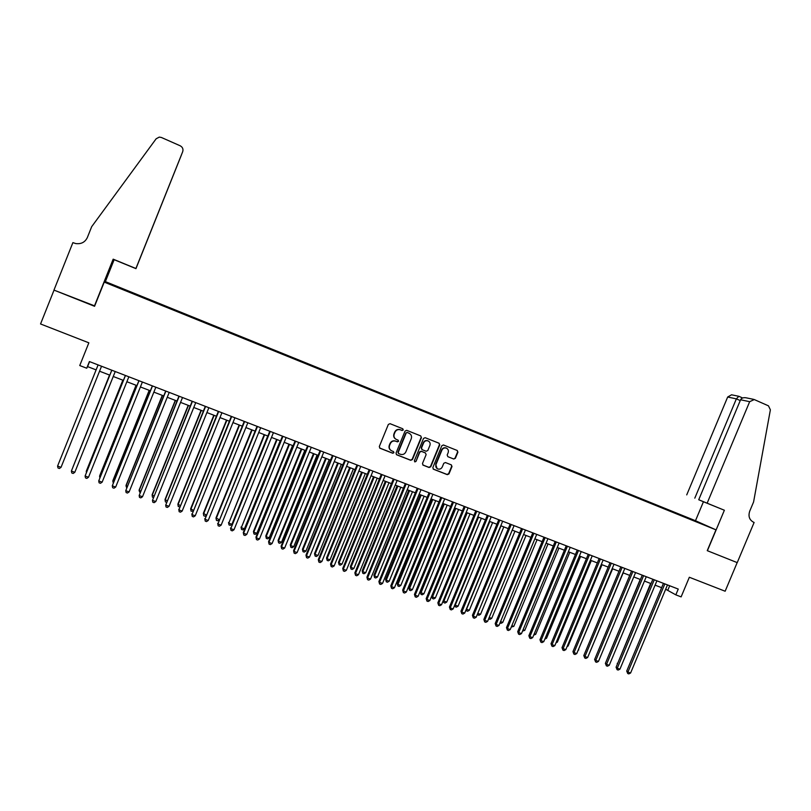 <?xml version="1.0" encoding="UTF-8"?>
<svg xmlns="http://www.w3.org/2000/svg" width="811" height="811" viewBox="0 0 811 811"><rect width="100%" height="100%" fill="white"/><g stroke="black" fill="none" stroke-linecap="round" stroke-linejoin="round"><path stroke-width="1.22" d="M403.26 429.952L402.773 428.766L390.05 423.687L388.347 424.437L379.305 446.547L379.984 448.24L392.737 453.248L393.933 452.72L393.447 451.534L391.764 450.875C389.564 449.72 388.834 447.915 389.574 445.462L390.324 443.627C391.52 441.346 393.325 440.545 395.738 441.204L397.4 441.863L398.596 441.336L398.11 440.15L396.467 439.501C394.237 438.345 393.497 436.531 394.237 434.057L394.998 432.222C396.173 429.972 397.948 429.161 400.33 429.789L402.094 430.489L403.26 429.952M395.626 439.045C393.811 437.778 393.264 436.054 393.964 433.885L394.714 432.05C395.89 429.81 397.664 428.999 400.046 429.617L401.81 430.317L402.966 429.779L402.743 428.745M379.599 447.996L392.463 453.055L393.649 452.528L393.477 451.545M390.831 450.338C389.118 449.051 388.611 447.368 389.3 445.28L390.05 443.435C391.247 441.164 393.051 440.363 395.454 441.022L397.126 441.681L398.313 441.154L398.11 440.15M688.529 517.955L693.861 520.226L688.529 517.955M447.854 456.684L453.755 459.016L455.397 458.266L457.911 452.163L457.242 450.49L443.445 444.986L441.802 445.746L432.831 467.572L433.5 469.234L447.307 474.658L448.97 473.908L452.001 466.538L451.332 464.875L445.432 462.544L443.779 463.294L442.269 466.954C441.265 468.849 439.775 469.518 437.788 468.951C435.983 467.998 435.395 466.518 436.004 464.49L441.914 450.125C442.887 448.27 444.347 447.591 446.303 448.108C448.169 449.03 448.787 450.541 448.169 452.619L447.185 455.001L447.854 456.684L453.744 459.016L455.062 458.073L457.576 451.98L457.201 450.48M104.234 282.116L94.563 306.294L54.033 290.125L40.55 323.964L88.845 342.82L79.752 365.538L86.726 368.224L89.403 361.554L678.249 589.07L675.827 594.848L681.118 596.886L689.34 577.26L725.146 591.229L737.179 562.601L707.243 550.659L715.971 529.847L104.234 282.116L105.582 281.701L695.341 520.662L715.971 529.847M421.436 437.626L420.747 435.933L406.706 430.327L405.044 431.097L396.021 453.116L396.701 454.799L410.751 460.313L412.434 459.563L421.436 437.626L420.747 435.933M425.187 437.707L439.075 443.242L439.755 444.925L430.783 466.761L429.11 467.511L423.16 465.179L422.48 463.507L426.12 454.636L425.44 452.954L421.487 451.382L419.814 452.143L416.013 461.388L414.826 461.915L414.36 460.739L423.504 438.447L425.157 437.687M114.574 285.563L121.559 288.341L114.574 285.563M681.869 515.948L682.102 515.38L125.512 289.872L125.218 290.51M682.102 515.38L697.997 522.487L125.117 290.47L110.144 284.215L125.421 290.014M665.679 589.242L675.827 594.848M86.726 368.224L87.588 366.602L96.114 369.887M99.55 371.205L109.799 375.158M113.246 376.486L123.404 380.389M126.871 381.728L136.917 385.6M140.404 386.938L150.359 390.78M153.867 392.129L163.721 395.92M167.248 397.278L177.001 401.039M180.549 402.398L190.21 406.118M193.768 407.497L203.338 411.177M206.906 412.556L216.385 416.205M219.974 417.584L229.361 421.203M232.97 422.592L242.266 426.17M245.885 427.569L255.09 431.107M258.729 432.506L267.843 436.024M271.492 437.423L280.525 440.9M284.185 442.319L293.126 445.756M296.806 447.175L305.666 450.592M309.356 452.011L318.125 455.387M321.835 456.816L330.523 460.161M334.244 461.591L342.84 464.906M346.581 466.345L355.096 469.62M358.847 471.069L367.282 474.313M371.043 475.763L379.396 478.987M383.167 480.436L391.439 483.62M395.231 485.079L403.422 488.232M407.223 489.702L415.333 492.824M419.155 494.294L427.184 497.386M431.006 498.866L438.964 501.928M442.806 503.408L450.683 506.439M454.535 507.919L462.331 510.92M466.193 512.41L473.918 515.39M477.801 516.881L485.444 519.831M489.337 521.321L496.91 524.241M500.813 525.741L508.304 528.63M512.217 530.141L519.648 532.999M523.571 534.51L530.921 537.338M534.855 538.859L542.143 541.657M546.077 543.177L553.295 545.955M557.248 547.476L564.385 550.233M568.349 551.754L575.425 554.481M579.399 556.011L586.404 558.708M590.388 560.239L597.322 562.915M601.316 564.446L608.179 567.092M612.183 568.633L618.986 571.258M623 572.799L629.731 575.394M633.746 576.945L640.416 579.51M644.451 581.061L651.051 583.606M655.095 585.157L661.624 587.681M89.575 361.625L87.588 366.602M669.673 585.765L667.869 590.084M125.249 290.52L125.512 289.872M685.853 517.56L685.832 517.043M396.315 454.555L410.457 460.111L412.14 459.361L421.132 437.453M407.031 432.395L406.159 433.104L398.242 452.426L398.728 453.613L400.452 454.292C402.864 454.961 404.669 454.16 405.865 451.879L411.268 438.69C412.018 436.227 411.278 434.422 409.068 433.267L407.031 432.395L406.159 433.104M398.414 453.4L397.958 452.234L405.875 432.932M407.051 432.405L408.785 433.094M422.784 464.946L428.796 467.308L430.469 466.558L439.43 444.742L439.055 443.242M425.481 452.964L421.183 451.19L419.51 451.95L416.013 461.388M414.826 461.915L415.719 461.185M429.901 445.421C430.529 443.333 429.901 441.823 428.015 440.89C426.049 440.373 424.569 441.052 423.595 442.918L421.507 447.996L422.186 449.689L426.14 451.251L427.823 450.5L429.901 445.421M428.36 441.042L427.701 440.708C425.734 440.191 424.265 440.87 423.291 442.735L423.595 442.918M421.852 449.476L421.203 447.814L423.291 442.735M446.608 448.24L445.969 447.915C444.022 447.408 442.563 448.077 441.589 449.943L441.914 450.125M437.068 468.545L435.689 464.287L441.589 449.943M433.135 469.001L446.983 474.435L448.635 473.685L451.666 466.335L451.342 464.875M101.537 366.248L61.038 467.329L57.581 466.072L98.101 364.92M61.038 467.329L59.385 468.494L57.997 467.988L57.581 466.072M135.954 268.644L181.563 154.627L135.954 268.644L114.148 259.692L105.308 281.782M94.35 306.203L113.165 259.165L135.903 268.502L182.708 151.657C183.438 149.102 182.607 147.146 180.214 145.798L161.409 137.485L159.28 137.1L156.138 138.793L91.684 226.674L87.355 237.522C85.054 242.256 81.181 244.263 75.737 243.564L72.889 242.621L53.962 290.095L94.715 305.919M113.165 259.165L114.148 259.692M135.903 268.502L124.641 263.93L135.934 268.593M135.924 268.563L182.708 151.657M707.151 503.165L749.668 401.688L740.585 399.762L698.727 499.748L724.375 510.241L707.395 550.72L737.229 562.621L754.118 522.456L753.551 522.223C749.374 519.942 748.097 516.262 749.709 511.194L753.581 501.979L770.379 409.829L768.473 405.845L754.271 399.559L749.668 401.688M695.483 520.723L703.441 501.745L724.375 510.241M703.441 501.745L698.727 499.748M694.804 498.157L736.358 398.87L727.67 397.025L731.552 394.795L738.841 396.305L736.358 398.87L740.24 400.573M686.735 494.882L727.67 397.025M753.683 399.367L746.029 397.795C743.292 397.4 741.477 398.059 740.585 399.762M109.536 375.047L73.071 466.751M109.566 375.067L72.929 467.106M122.836 380.177L86.382 470.978L86.747 471.698M122.907 380.197L86.24 471.526L86.432 472.468M136.055 385.266L99.682 475.793L100.341 476.625M136.167 385.306L99.581 476.351L99.865 477.811M149.204 390.334L112.901 480.578L113.854 481.521M149.346 390.385L112.83 481.156L113.256 483.011M111.786 370.201L71.378 471.059L111.817 370.221M74.815 472.296L73.162 473.462L71.784 472.965L71.378 471.059L74.815 472.296L115.233 371.539M125.381 375.463L85.094 476.016L125.452 375.483M88.511 477.243L86.848 478.399L85.49 477.902L85.094 476.016L88.511 477.243L128.848 376.801M138.894 380.683L98.729 480.933L139.005 380.724M102.135 482.16L100.463 483.305L99.104 482.819L98.729 480.933L102.135 482.16L142.381 382.032M152.336 385.874L112.293 485.83L152.478 385.924M115.669 487.056L113.996 488.192L112.648 487.705L112.293 485.83L115.669 487.056L155.834 387.222M162.281 395.362L126.05 485.343L127.286 486.387M162.453 395.433L126.019 485.931L126.688 487.877M165.687 391.034L125.766 490.696L165.88 391.105M129.121 491.912L127.449 493.047L126.111 492.561L125.766 490.696L129.121 491.912L169.215 392.392M175.277 400.37L139.117 490.077L140.648 491.223M175.49 400.452L139.117 490.675L140.05 492.713M178.967 396.163L139.168 495.541L179.19 396.244M142.503 496.748L140.82 497.873L139.492 497.386L139.168 495.541L142.503 496.748L182.505 397.532M188.203 405.348L152.113 494.791L153.928 496.038M188.446 405.439L152.154 495.389L152.448 497.194L153.33 497.518M192.166 401.263L152.478 500.346L192.43 401.364M155.803 501.543L154.12 502.668L152.792 502.191L152.478 500.346L155.803 501.543L195.725 402.641M201.047 410.295L165.028 499.475L167.127 500.813M201.331 410.407L165.099 500.083L165.393 501.877L166.529 502.293M205.295 406.331L165.718 505.131L205.589 406.453M169.023 506.317L167.33 507.433L166.012 506.956L165.718 505.131L169.023 506.317L208.863 407.71M213.82 415.212L177.873 504.128L180.255 505.567M214.134 415.333L177.984 504.746L178.258 506.53L177.873 504.128M179.718 506.875L178.258 506.53M218.341 411.38L178.886 509.886L218.676 411.501M182.161 511.072L180.478 512.177L179.16 511.7L178.886 509.886L182.161 511.072L221.93 412.758M179.16 511.7L178.775 509.227M226.522 420.108L190.646 508.75L193.302 510.301M226.877 420.24L190.798 509.389L191.051 511.163L190.646 508.75M192.917 511.244L191.051 511.163M231.317 416.388L191.974 514.61L231.682 416.53M195.228 515.786L193.535 516.891L192.237 516.414L191.974 514.61L195.228 515.786L234.916 417.777M192.237 516.414L191.822 513.941M239.154 424.974L203.348 513.353L206.268 514.995M239.539 425.116L203.531 514.002L203.774 515.766L203.348 513.353M206.035 515.583L205.041 516.222L203.774 515.766M244.212 421.375L204.98 519.304L244.608 421.527M208.224 520.48L206.531 521.574L205.234 521.108L204.98 519.304L208.224 520.48L247.831 422.774M205.234 521.108L204.798 518.635M251.714 429.81L215.979 517.935L219.173 519.669M252.13 429.972L216.192 518.594L216.425 520.348L215.979 517.935M219.071 519.912L217.683 520.804L216.425 520.348M257.036 426.322L217.916 523.977L257.462 426.495M221.139 525.143L219.436 526.227L218.149 525.771L217.916 523.977L221.139 525.143L260.666 427.732M218.149 525.771L217.703 523.298M264.204 434.625L228.783 523.146L231.926 524.281L267.772 435.994M264.65 434.787L228.783 523.146L228.996 524.889L228.54 522.487M231.926 524.281L230.253 525.346L228.996 524.889M269.779 431.249L230.78 528.62L270.245 431.432M233.984 529.786L232.281 530.86L231.003 530.404L230.78 528.62L233.984 529.786L273.429 432.658M231.003 530.404L230.527 527.931M276.622 439.4L241.303 527.687L244.425 528.813L280.2 440.779M277.098 439.582L241.303 527.687L241.506 529.421L241.029 527.008M244.425 528.813L242.753 529.867L241.506 529.421M282.451 436.146L243.28 532.533L243.574 533.243L282.958 436.338M246.757 534.398L245.044 535.473L243.776 535.007L243.574 533.243L246.757 534.398L286.121 437.565M243.776 535.007L243.28 532.533M288.969 444.154L253.448 531.509L253.752 532.198L256.854 533.314L292.568 445.543M289.486 444.357L253.752 532.198L253.944 533.922L253.448 531.509M256.854 533.314L255.181 534.368L253.944 533.922M295.062 441.022L255.962 537.115L256.286 537.835L295.589 441.225M259.449 538.98L257.736 540.045L256.469 539.589L256.286 537.835L259.449 538.98L298.742 442.441M256.469 539.589L255.962 537.115M301.256 448.888L265.795 535.98L266.14 536.679L269.222 537.794L304.865 450.277M301.793 449.101L266.14 536.679L266.312 538.392L265.795 535.98M269.222 537.794L267.549 538.839L266.312 538.392M307.592 445.857L268.573 541.667L268.928 542.397L308.15 446.08M272.07 543.542L270.357 544.597L269.1 544.151L268.928 542.397L272.07 543.542L311.282 447.287M269.1 544.151L268.573 541.667M313.462 453.592L278.082 540.43L278.447 541.14L281.518 542.255L317.091 454.991M314.039 453.815L278.447 541.14L278.609 542.843L278.082 540.43M281.518 542.255L279.836 543.289L278.609 542.843M320.051 450.673L281.103 546.198L281.498 546.938L320.649 450.906M284.631 548.074L282.907 549.128L281.66 548.672L281.498 546.938L284.631 548.074L323.761 452.102M281.66 548.672L281.103 546.198M325.606 458.266L290.287 544.86L290.693 545.57L293.744 546.675L329.246 459.665M326.215 458.499L290.693 545.57L290.845 547.273L290.287 544.86M293.744 546.675L292.061 547.709L290.845 547.273M332.439 455.458L293.572 550.699L293.998 551.45L333.068 455.701M297.11 552.575L295.386 553.629L294.14 553.183L293.998 551.45L297.11 552.575L336.159 456.897M294.14 553.183L293.572 550.699M337.69 462.919L302.442 549.26L302.868 549.98L305.909 551.085L341.33 464.328M338.319 463.162L302.868 549.98L303.01 551.673L302.442 549.26M305.909 551.085L304.216 552.109L303.01 551.673M344.756 460.222L305.97 555.18L306.426 555.94L345.415 460.476M309.518 557.056L307.795 558.1L306.558 557.654L306.426 555.94L309.518 557.056L348.487 461.662M306.558 557.654L305.97 555.18M349.693 467.541L314.516 553.629L314.982 554.369L317.993 555.464L353.353 468.951M350.362 467.795L314.982 554.369L315.104 556.052L314.516 553.629M317.993 555.464L316.31 556.488L315.104 556.052M357.002 464.956L318.297 559.641L318.784 560.401L357.692 465.22M321.855 561.516L320.132 562.56L318.905 562.114L318.784 560.401L321.855 561.516L360.753 466.396M318.905 562.114L318.297 559.641M361.635 472.144L326.529 557.988L327.026 558.728L330.026 559.823L365.315 473.563M362.335 472.407L327.026 558.728L327.137 560.401L326.529 557.988M330.026 559.823L328.333 560.837L327.137 560.401M369.187 469.66L330.553 564.061L331.07 564.841L369.907 469.934M334.132 565.946L332.398 566.98L331.172 566.544L331.07 564.841L334.132 565.946L372.948 471.11M331.172 566.544L330.553 564.061M373.516 476.716L338.471 562.317L338.998 563.067L341.978 564.152L377.206 478.135M374.236 477L338.998 563.067L339.099 564.73L338.471 562.317M341.978 564.152L340.285 565.166L339.099 564.73M381.292 474.334L342.739 568.47L343.286 569.251L382.052 474.628M346.327 570.356L344.594 571.38L343.377 570.944L343.286 569.251L346.327 570.356L385.073 475.793M343.377 570.944L342.739 568.47M385.326 481.268L350.352 566.615L350.91 567.386L353.88 568.46L389.027 482.697M386.077 481.562L350.91 567.386L350.991 569.038L350.352 566.615M353.88 568.46L352.177 569.464L350.991 569.038M393.335 478.987L354.863 572.85L355.441 573.641L394.126 479.291M358.462 574.735L356.728 575.759L355.522 575.323L355.441 573.641L358.462 574.735L397.126 480.457M355.522 575.323L354.863 572.85M397.076 485.789L362.172 570.903L362.75 571.674L365.7 572.738L400.796 487.218M397.856 486.093L362.75 571.674L362.831 573.316L362.172 570.903M365.7 572.738L364.007 573.742L362.831 573.316M405.318 483.62L366.917 577.199L367.525 578.01L406.129 483.934M370.526 579.095L368.792 580.108L367.586 579.672L367.525 578.01L370.526 579.095L409.119 485.09M367.586 579.672L366.917 577.199M408.764 490.29L373.922 575.161L374.53 575.942L377.47 577.006L412.485 491.73M409.565 490.604L374.53 575.942L374.591 577.574L373.922 575.161M377.47 577.006L375.767 578L374.591 577.574M417.229 488.222L378.899 581.528L379.538 582.349L418.07 488.546M382.528 583.423L380.785 584.437L379.589 584.011L379.538 582.349L382.528 583.423L421.041 489.692M379.589 584.011L378.899 581.528M420.382 494.771L385.61 579.399L386.249 580.189L389.168 581.244L424.123 496.21M421.223 495.095L386.249 580.189L386.3 581.811L385.61 579.399M389.168 581.244L387.465 582.227L386.3 581.811M429.07 492.794L390.821 585.836L391.49 586.657L429.942 493.129M394.46 587.732L392.717 588.745L391.531 588.31L391.49 586.657L394.46 587.732L432.902 494.274M391.531 588.31L390.821 585.836M431.939 499.221L397.238 583.606L397.907 584.407L400.806 585.461L435.689 500.661M432.8 499.556L397.907 584.407L397.937 586.018L397.238 583.606M400.806 585.461L399.103 586.444L397.937 586.018M440.849 497.346L402.672 590.114L403.371 590.955L441.742 497.69M406.331 592.02L404.588 593.023L403.402 592.598L403.371 590.955L406.331 592.02L444.692 498.826M403.402 592.598L402.672 590.114M443.435 503.651L408.795 587.793L409.494 588.604L412.383 589.648L447.196 505.091M444.327 503.986L409.494 588.604L409.514 590.215L408.795 587.793M412.383 589.648L410.67 590.631L409.514 590.215M452.558 501.877L414.462 594.382L415.181 595.223L453.491 502.232M418.131 596.278L416.378 597.281L415.202 596.855L415.181 595.223L418.131 596.278L456.411 503.357M415.202 596.855L414.462 594.382M454.87 508.051L420.301 591.959L421.021 592.78L423.889 593.814L458.641 509.501M455.792 508.406L421.021 592.78L421.031 594.382L420.301 591.959M423.889 593.814L422.186 594.798L421.031 594.382M464.206 506.378L426.18 598.609L426.941 599.461L465.159 506.743M429.86 600.525L428.117 601.509L426.941 601.093L426.941 599.461L429.86 600.525L468.069 507.868M426.941 601.093L426.18 598.609M466.244 512.43L431.736 596.105L432.486 596.937L435.345 597.971L470.025 513.89M467.187 512.795L432.486 596.937L432.486 598.518L431.736 596.105M435.345 597.971L433.632 598.934L432.486 598.518M475.793 510.849L437.849 602.826L438.629 603.688L476.777 511.234M441.539 604.732L439.785 605.716L438.619 605.3L438.629 603.688L441.539 604.732L479.666 512.349M438.619 605.3L437.849 602.826M478.52 517.165L443.891 601.063L446.729 602.086L481.349 518.249M443.313 600.434L443.881 602.644L443.211 600.677M446.729 602.086L445.016 603.06L443.881 602.644M487.32 515.299L449.436 607.013L450.247 607.885L488.323 515.695M453.146 608.929L451.392 609.902L450.237 609.487L450.247 607.885L453.146 608.929L491.202 516.8M450.237 609.487L449.436 607.013M489.803 521.503L455.235 605.168L458.063 606.192L492.612 522.588M454.859 604.773L455.214 606.74L454.647 605.29M458.063 606.192L456.34 607.155L455.214 606.74M498.775 519.729L460.972 611.18L461.814 612.062L499.809 520.125M464.693 613.096L462.929 614.069L461.783 613.653L461.814 612.062L464.693 613.096L502.668 521.24M461.783 613.653L460.972 611.18M501.016 525.822L466.518 609.254L469.326 610.277L503.813 526.897M466.345 609.081L466.487 610.825L466.021 609.882M469.326 610.277L467.612 611.23L466.487 610.825M510.17 524.129L472.438 615.326L473.31 616.208L511.234 524.545M476.169 617.242L474.415 618.215L473.269 617.8L473.31 616.208L476.169 617.242L514.083 525.64M473.269 617.8L472.438 615.326M477.791 613.339L480.538 614.332L514.955 531.195M480.538 614.332L478.814 615.285L477.334 614.434M477.699 614.88L477.74 613.461M521.503 528.508L483.853 619.442L484.745 620.334L522.598 528.934M487.593 621.368L485.83 622.331L484.694 621.915L484.745 620.334L487.593 621.368L525.427 530.029M484.694 621.915L483.853 619.442M489.205 617.475L491.689 618.377L526.035 535.463M491.689 618.377L489.966 619.32L488.678 618.742M488.851 618.915L488.871 618.276M532.776 532.868L495.197 623.547L496.119 624.45L533.891 533.293M498.947 625.474L497.184 626.427L496.048 626.021L496.119 624.45L498.947 625.474L536.71 534.388M496.048 626.021L495.197 623.547M500.559 621.591L502.779 622.392L537.054 539.7M502.779 622.392L501.046 623.324L499.992 622.949M543.988 537.196L506.48 627.623L507.422 628.535L545.134 537.642M510.241 629.549L508.477 630.502L507.351 630.096L507.422 628.535L510.241 629.549L547.932 538.717M507.351 630.096L506.48 627.623M511.853 625.676L513.809 626.386L548.023 543.928M513.809 626.386L511.285 627.035M555.14 541.505L517.702 631.678L518.675 632.59L556.305 541.961M521.483 633.604L519.709 634.557L518.594 634.151L518.675 632.59L521.483 633.604L559.093 543.035M518.594 634.151L517.702 631.678M523.085 629.741L524.778 630.36L558.931 548.124M524.778 630.36L522.517 631.1M566.23 545.793L528.873 635.712L529.867 636.635L567.426 546.249M532.655 637.639L530.881 638.581L529.765 638.186L529.867 636.635L532.655 637.639L570.194 547.324M529.765 638.186L528.873 635.712M534.256 633.797L535.696 634.314L569.778 552.301M535.696 634.314L533.699 635.145M577.27 550.061L539.974 639.727L540.998 640.649L578.486 550.527M543.765 641.653L542.001 642.596L540.886 642.19L540.998 640.649L543.765 641.653L581.234 551.592M540.886 642.19L539.974 639.727M545.367 637.821L546.553 638.247L580.575 556.468M546.553 638.247L544.81 639.159M588.239 554.298L551.024 643.711L552.068 644.654L589.475 554.775M554.825 645.647L553.051 646.58L551.946 646.185L552.068 644.654L554.825 645.647L592.223 555.829M551.946 646.185L551.024 643.711M556.417 641.815L557.35 642.16L591.31 560.594M557.35 642.16L555.981 642.88M599.157 558.515L562.013 647.685L563.077 648.628L600.424 559.002M565.825 649.621L564.05 650.554L562.956 650.148L563.077 648.628L565.825 649.621L603.141 560.056M562.956 650.148L562.013 647.685M567.416 645.799L568.095 646.053L601.995 564.709M568.095 646.053L567.092 646.58M610.014 562.712L572.941 651.628L574.036 652.581L611.301 563.209M576.763 653.575L574.989 654.497L573.894 654.102L574.036 652.581L576.763 653.575L614.008 564.253M573.894 654.102L572.941 651.628M578.355 649.763L612.619 568.805M578.79 649.925L578.142 650.26M620.81 566.879L583.808 655.562L584.924 656.515L622.118 567.386M587.64 657.498L585.866 658.42L584.782 658.025L584.924 656.515L587.64 657.498L624.815 568.43M584.782 658.025L583.808 655.562M589.232 653.707L623.193 572.87M631.556 571.035L594.625 659.465L595.761 660.438L632.884 571.552M598.467 661.411L596.683 662.323L595.609 661.938L595.761 660.438L598.467 661.411L635.571 572.586M595.609 661.938L594.625 659.465M642.241 575.161L605.381 663.347L606.547 664.331L643.599 575.688M609.233 665.294L607.449 666.206L606.375 665.821L606.547 664.331L609.233 665.294L646.266 576.712M606.375 665.821L605.381 663.347M640.224 579.439L606.922 659.657M652.865 579.267L616.076 667.22L617.272 668.203L654.254 579.804M619.939 669.166L618.154 670.068L617.09 669.683L617.272 668.203L619.939 669.166L656.9 580.828M617.09 669.683L616.076 667.22M650.625 583.444L617.587 663.611M617.404 664.047L617.212 663.307M663.439 583.352L626.721 671.062L627.937 672.055L664.848 583.9M630.593 673.008L628.809 673.911L627.744 673.525L627.937 672.055L630.593 673.008L667.483 584.913M627.744 673.525L626.721 671.062M742.623 397.968L738.892 396.315"/></g></svg>
